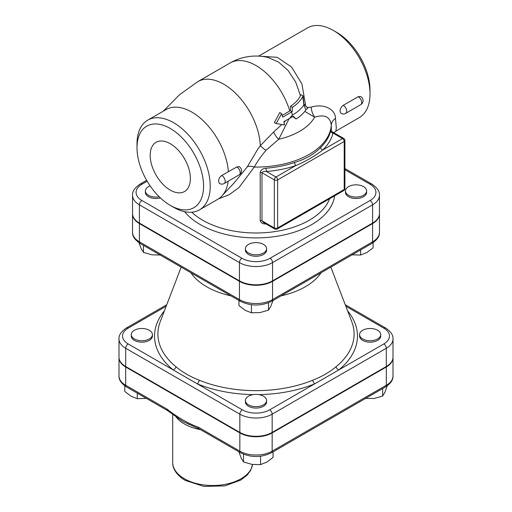 <?xml version="1.0" encoding="UTF-8"?>
<svg xmlns="http://www.w3.org/2000/svg" width="512" height="512" viewBox="0 0 512 512"><rect width="100%" height="100%" fill="white"/><g stroke="black" fill="none" stroke-linecap="round" stroke-linejoin="round"><path stroke-width="0.77" d="M370.099 200.506L270.061 258.266A19.885 11.482 180 0 1 241.939 258.266L141.901 200.506A19.885 11.482 180 0 1 141.901 184.269A3.533 2.042 -120 0 0 140.134 184.096C134.758 187.725 132.23 191.45 132.55 195.27L132.55 213.53A23.418 13.517 0 0 0 139.405 223.091L239.443 280.845A23.418 13.517 0 0 0 272.557 280.845L372.595 223.091A23.418 13.517 0 0 0 379.45 213.53L379.45 195.27C379.789 191.482 377.261 187.757 371.866 184.096A3.533 2.042 -60 0 0 370.099 184.269A19.885 11.482 180 0 1 370.099 200.506A3.533 2.042 60 0 1 372.595 204.832A23.418 13.517 0 0 0 379.45 195.27M257.805 149.126L247.334 166.784A9.414 5.114 -153.7 0 1 254.259 167.059C257.222 161.715 261.12 156.141 265.946 150.342L278.765 139.251L289.12 118.618M333.766 132.71L335.872 131.123L336.307 127.667L335.469 118.394C335.482 109.043 323.507 103.213 311.168 107.174A14.125 8.979 -100.9 0 0 314.656 117.184C324.73 114.138 330.266 116.794 331.27 125.146L331.315 130.816M305.677 106.061L305.549 105.018L304.762 105.043M305.549 105.018L301.926 83.955L291.629 67.098L277.152 57.293L261.152 56.301M282.176 115.373L289.773 110.989A51.782 29.894 -120 0 0 230.106 62.982A51.782 51.782 0 0 1 268.058 57.466L278.656 62.125L288.154 70.579L295.693 82.074L300.48 95.654L301.005 94.72L303.117 95.93L303.834 103.923L307.738 108.205L305.946 109.901A53.888 31.11 180 0 1 296.07 119.021L292.819 116.55M335.469 118.394A14.125 9.958 -0.5 0 0 331.27 125.146A75.322 43.488 180 0 1 254.259 167.059L238.989 187.578L229.12 194.746L218.419 198.912M281.869 124.512L273.67 131.949L260.301 145.709L257.811 149.12M273.67 131.949A9.414 4.454 -130.6 0 0 278.765 139.251A61.69 35.616 180 0 0 314.656 117.184L304.794 111.424M203.571 186.144A47.078 27.181 60 0 1 170.285 205.363A47.078 27.181 60 0 1 136.998 147.706A47.078 27.181 60 0 1 170.285 128.486A47.078 27.181 60 0 1 203.571 186.144M170.285 190.131A28.422 16.41 60 0 1 151.635 164.8A28.422 16.41 60 0 1 156.39 142.138A28.422 16.41 60 0 1 184.493 158.72A28.422 16.41 60 0 1 184.806 191.347A28.422 16.41 60 0 1 170.285 190.131M228.186 181.21A51.782 29.894 60 0 1 222.758 195.034A51.782 29.894 60 0 1 217.811 199.277L199.507 209.85A51.782 29.894 -120 0 0 210.227 186.144A51.782 29.894 -120 0 0 187.622 134.029A51.782 29.894 -120 0 0 147.718 120.154A51.782 29.894 -120 0 0 136.998 143.859L136.998 147.706M221.728 175.488A4.71 2.72 -120 0 1 223.366 176.838A4.71 2.72 -120 0 1 224.237 183.494A4.71 4.71 0 0 1 219.418 183.43L218.554 181.338C218.707 178.848 219.77 176.896 221.728 175.488L236.858 166.918L239.098 166.624A4.71 4.71 0 0 1 239.213 174.842A4.71 2.72 60 0 0 239.936 171.072A4.71 2.72 60 0 0 236.858 166.918M170.285 205.363L173.613 207.283A51.782 29.894 -120 0 0 199.507 209.85M147.718 120.154L166.029 109.587A51.782 29.894 60 0 1 204.384 121.869A51.782 29.894 60 0 1 228.384 171.648M370.01 93.894L370.01 90.048A47.078 27.181 -120 0 0 336.723 32.397L333.395 30.47A51.782 29.894 60 0 1 370.01 93.894A51.782 29.894 60 0 1 359.283 117.6L335.949 131.072M311.168 107.174L306.886 107.334M258.65 56.109L307.501 27.904A51.782 29.894 60 0 1 333.395 30.47M343.232 105.344L358.208 96.691L360.595 96.48A4.71 4.71 0 0 1 360.717 104.698L345.734 113.344A4.71 2.72 -120 0 0 344.87 106.688A4.71 2.72 -120 0 0 343.232 105.344C341.267 106.752 340.211 108.698 340.051 111.187L340.922 113.28A4.71 4.71 0 0 0 345.734 113.344M247.334 166.784L234.259 182.771M358.208 96.691A4.71 2.72 60 0 1 361.408 100.826A4.71 2.72 60 0 1 360.717 104.698M331.187 130.445L330.643 130.944A2.355 1.907 -166.8 0 0 332.979 133.05L331.168 130.342L331.2 131.462M344.902 140.499A2.355 2.355 0 0 0 343.725 138.458A2.355 1.357 120 0 0 342.547 138.579A2.355 1.357 60 0 1 344.211 141.459A2.355 1.357 0 0 0 344.902 140.499L344.902 188.544A2.355 1.357 180 0 1 344.211 189.504A2.355 1.357 60 0 1 343.725 190.586A2.355 2.355 0 0 0 344.902 188.544M260.192 172.384A2.355 1.357 180 0 1 261.984 172.781L274.31 179.898A2.355 1.357 0 0 0 277.638 179.898A2.355 1.357 -120 0 0 276.717 177.645A2.355 1.357 -120 0 0 275.974 177.011A2.355 1.357 120 0 0 274.31 179.898L274.31 227.942A2.355 1.357 120 0 0 274.797 229.024A2.355 2.355 0 0 0 277.152 229.024A2.355 1.357 -120 0 0 277.638 227.942A2.355 1.357 180 0 1 274.31 227.942L261.984 220.832L261.984 172.781C262.541 171.622 264.013 171.194 266.4 171.488L266.086 168.218C262.874 168.467 260.909 169.856 260.192 172.384L260.192 220.435C260.909 222.963 262.874 224.134 266.086 223.955M294.637 162.451A2.355 0.986 71 0 0 295.84 165.542L275.974 177.011L266.4 171.488A77.677 44.845 0 0 0 295.84 165.542C305.901 161.299 314.848 156.134 322.682 150.048A77.677 44.845 0 0 0 332.979 133.05L342.547 138.579L322.682 150.048A2.355 1.651 -134 0 1 320.659 147.43C314.138 154.246 305.466 159.258 294.637 162.451A75.322 43.488 180 0 1 266.086 168.218M298.624 216.621L318.074 205.395M274.797 229.024L263.328 222.4L261.984 220.832A2.355 1.357 180 0 0 260.192 220.435M296.07 119.021L293.35 116.237A52.019 30.035 180 0 1 291.181 117.459L283.859 121.651A54.138 31.258 60 0 1 284.358 124.122L284.544 124.934L276.115 123.584L274.355 122.566L279.75 112.557L281.613 113.626A54.138 31.258 60 0 1 282.707 117.146L291.571 112.026A50.304 29.043 0 0 0 292.141 111.693A53.331 42.061 -84.9 0 0 292.429 107.315A48.755 28.147 0 0 0 302.797 96.499L303.117 95.93M289.773 110.989A47.763 27.578 0 0 0 290.342 110.656A50.944 40.179 -84.9 0 0 290.566 106.24A46.125 26.63 0 0 0 300.48 95.654M285.613 120.64L284.006 122.336M292.429 107.315L290.566 106.24M292.141 111.693L290.342 110.656M276.115 123.584L281.613 113.626M305.952 109.894L303.853 105.011L304.717 104.992M289.696 118.285L292.384 115.098A51.456 29.709 0 0 0 303.853 105.011L302.797 96.499M291.571 112.026A54.138 31.258 60 0 1 292.384 115.098L291.181 117.459M283.712 124.794L284.358 124.122M132.55 213.773A23.418 13.517 0 0 0 132.55 214.01A23.418 13.517 0 0 0 139.405 223.571L239.443 281.325A23.418 13.517 0 0 0 272.557 281.325L372.595 223.571A23.418 13.517 0 0 0 379.45 214.01A23.418 13.517 0 0 0 379.45 213.773M330.822 267.136L351.776 321.766A98.093 56.634 180 0 1 336.013 366.778C329.6 372.173 321.85 376.646 312.755 380.205A98.093 56.634 180 0 1 199.245 380.205C190.15 376.646 182.4 372.173 175.987 366.778A3.533 2.349 -50.9 0 1 173.235 369.946L128.186 343.936A19.315 11.149 180 0 1 128.186 328.166A3.533 2.042 -120 0 0 126.419 327.994C121.165 331.533 118.688 335.181 118.995 338.931L118.995 357.19A22.842 13.19 0 0 0 125.69 366.515L239.846 432.429A22.842 13.19 0 0 0 272.154 432.429L386.31 366.515A22.842 13.19 0 0 0 393.005 357.19L393.005 338.931C393.267 335.104 390.79 331.456 385.581 327.994A3.533 2.042 -60 0 0 383.814 328.166A19.315 11.149 180 0 1 383.814 343.936A3.533 2.042 60 0 1 386.31 348.256A22.842 13.19 0 0 0 393.005 338.931M321.094 272.755A69.747 40.269 180 0 1 281.037 295.878M230.963 295.878A69.747 40.269 180 0 1 190.906 272.755M152.435 334.611L152.435 336.051A10.592 6.118 180 0 1 141.843 342.163A10.592 6.118 180 0 1 131.251 336.051L131.251 334.611A10.592 6.118 180 0 1 137.786 328.96A10.592 6.118 180 0 1 149.331 330.285A10.592 6.118 180 0 1 152.435 334.611A10.592 6.118 180 0 1 141.843 340.723A10.592 6.118 180 0 1 131.251 334.611M164.422 310.816A101.472 58.586 0 0 0 173.235 369.946L197.293 383.834A101.472 58.586 0 0 0 253.248 394.611M312.755 380.205A3.533 1.67 -112.3 0 0 314.707 383.834L338.765 369.946A101.472 58.586 0 0 0 347.578 310.816M266.592 400.518L266.592 401.958A10.592 6.118 180 0 1 256 408.077A10.592 6.118 180 0 1 245.408 401.958L245.408 400.518A10.592 6.118 180 0 1 248.512 396.192A10.592 6.118 180 0 1 260.051 394.867A10.592 6.118 180 0 1 266.592 400.518A10.592 6.118 180 0 1 256 406.63A10.592 6.118 180 0 1 245.408 400.518M199.245 380.205A3.533 1.67 -67.7 0 1 197.293 383.834L242.342 409.843A3.533 2.042 120 0 0 239.846 414.17A22.842 13.19 0 0 0 272.154 414.17L386.31 348.256L386.31 366.515M336.013 366.778A3.533 2.349 -129.1 0 0 338.765 369.946L383.814 343.936M119.002 357.434A22.842 13.19 0 0 0 118.995 357.67A22.842 13.19 0 0 0 125.69 366.995L239.846 432.909A22.842 13.19 0 0 0 272.154 432.909L386.31 366.995A22.842 13.19 0 0 0 393.005 357.67A22.842 13.19 0 0 0 392.998 357.434M167.866 410.803A3.533 2.042 -60 0 1 167.821 410.771A3.533 2.042 -60 0 1 167.808 410.765L182.957 421.53L199.168 428.87A3.533 2.042 -60 0 1 199.168 428.87A3.533 2.042 -60 0 1 198.445 427.264C188 423.418 177.542 417.382 167.085 409.158L125.69 385.254A22.842 13.19 180 0 1 118.995 375.93L118.995 357.67M167.808 410.765A3.533 2.042 -60 0 1 167.085 409.158M380.749 334.611L380.749 336.051A10.592 6.118 180 0 1 374.214 341.702A10.592 6.118 180 0 1 362.669 340.371A10.592 6.118 180 0 1 359.565 336.051L359.565 334.611A10.592 6.118 180 0 1 370.157 328.493A10.592 6.118 180 0 1 380.749 334.611A10.592 6.118 180 0 1 374.214 340.256A10.592 6.118 180 0 1 362.669 338.931A10.592 6.118 180 0 1 359.565 334.611M160.416 197.939A10.592 6.118 180 0 1 145.37 192.39L145.37 190.95A10.592 6.118 180 0 1 150.112 185.85M366.63 190.95L366.63 192.39A10.592 6.118 180 0 1 356.038 198.502A10.592 6.118 180 0 1 345.446 192.39L345.446 190.95A10.592 6.118 180 0 1 348.544 186.624A10.592 6.118 180 0 1 360.09 185.299A10.592 6.118 180 0 1 366.63 190.95A10.592 6.118 180 0 1 356.038 197.062A10.592 6.118 180 0 1 345.446 190.95M266.592 248.704L266.592 250.144A10.592 6.118 180 0 1 256 256.262A10.592 6.118 180 0 1 245.408 250.144L245.408 248.704A10.592 6.118 180 0 1 251.949 243.053A10.592 6.118 180 0 1 263.488 244.378A10.592 6.118 180 0 1 266.592 248.704A10.592 6.118 180 0 1 256 254.816A10.592 6.118 180 0 1 245.408 248.704M238.938 300.486L238.938 305.581L245.184 310.298L251.43 312.787L259.962 312.589L268.493 310.15L270.778 306.342L273.062 300.301M268.493 302.797L268.493 310.15M251.43 304.755L251.43 312.787M352.077 254.829L360.608 255.034L366.854 252.544L373.101 247.821L373.101 242.669M360.608 249.939L360.608 255.034M143.469 245.37L143.469 252.397L152.006 254.829L160.538 255.034M138.899 242.541L141.184 248.582L143.469 252.397M159.2 196.768A10.592 6.118 180 0 1 145.37 190.95M124.774 385.818L124.774 391.482L131.021 396.205L137.267 398.694L146.381 398.394M137.267 393.133L137.267 398.694M243.507 454.208L243.507 461.965L252.038 464.403L260.57 464.602L266.816 462.112L273.062 457.395L273.062 451.834M260.57 456.237L260.57 464.602M238.938 451.834L241.222 458.157L243.507 461.965M382.65 388.563L382.65 396.058L384.941 392.243L387.226 385.818M365.587 398.413L374.118 398.49L382.65 396.058M365.248 398.611L365.587 398.694M239.443 280.845L239.443 262.586A23.418 13.517 0 0 0 272.557 262.586L372.595 204.832L372.595 223.091M272.557 280.845L272.557 262.586A3.533 2.042 60 0 0 270.061 258.266M163.315 111.155L179.584 94.701L197.83 81.619A51.782 29.894 60 0 1 236.979 94.707A51.782 29.894 60 0 1 260.301 145.709A9.414 1.504 -145.2 0 0 265.946 150.342M329.606 198.733A75.322 43.488 180 0 1 268.57 232.384A75.322 43.488 180 0 1 191.75 212.205M184.57 211.674A78.854 45.523 0 0 0 270.176 237.171A78.854 45.523 0 0 0 334.624 195.84M132.55 195.27A23.418 13.517 0 0 0 139.405 204.832L239.443 262.586A3.533 2.042 120 0 1 241.939 258.266M139.405 223.091L139.405 204.832A3.533 2.042 120 0 1 141.901 200.506M141.901 184.269L147.168 181.235M344.902 169.728L370.099 184.269M344.211 141.459L344.211 189.504L277.638 227.942L277.638 179.898L344.211 141.459M330.643 130.944A75.322 43.488 180 0 1 320.659 147.43M372.595 223.571L372.595 241.83L272.557 299.584A23.418 13.517 180 0 1 239.443 299.584L139.405 241.83A23.418 13.517 180 0 1 132.55 232.269L132.55 214.01M379.45 232.269A23.418 13.517 180 0 1 372.595 241.83A3.533 2.042 -120 0 1 371.866 243.443C377.261 239.782 379.789 236.058 379.45 232.269L379.45 214.01M272.557 281.325L272.557 299.584A3.533 2.042 -120 0 1 271.827 301.197L371.866 243.443M239.443 281.325L239.443 299.584A3.533 2.042 120 0 0 240.173 301.197C250.726 306.291 261.274 306.291 271.827 301.197M139.405 223.571L139.405 241.83A3.533 2.042 -60 0 0 140.134 243.443L240.173 301.197M128.186 328.166L166.182 306.227M118.995 338.931A22.842 13.19 0 0 0 125.69 348.256L239.846 414.17L239.846 432.429M125.69 366.515L125.69 348.256A3.533 2.042 -60 0 1 128.186 343.936M272.154 432.429L272.154 414.17A3.533 2.042 60 0 0 269.658 409.843A19.315 11.149 180 0 1 242.342 409.843M258.752 394.611A101.472 58.586 0 0 0 314.707 383.834L269.658 409.843M175.987 366.778A98.093 56.634 180 0 1 160.224 321.766L181.178 267.136M345.818 306.227L383.814 328.166M386.31 366.995L386.31 385.254L272.154 451.162A22.842 13.19 180 0 1 239.846 451.162L198.445 427.264M272.154 432.909L272.154 451.162A3.533 2.042 -120 0 1 271.424 452.781L385.581 386.874A3.533 2.042 -120 0 0 386.31 385.254A22.842 13.19 180 0 0 393.005 375.93C393.267 379.757 390.79 383.405 385.581 386.874M239.846 432.909L239.846 451.162A3.533 2.042 -60 0 0 240.576 452.781C250.861 457.741 261.139 457.741 271.424 452.781M125.69 366.995L125.69 385.254A3.533 2.042 -60 0 0 126.419 386.874L167.821 410.771M252.582 464.48A40.013 23.104 180 0 1 226.368 484.134A40.013 23.104 180 0 1 184.429 478.752A40.013 23.104 180 0 1 172.71 462.413L172.71 414.086M175.654 416.339A40.013 23.104 0 0 0 184.429 423.974A40.013 23.104 0 0 0 200.486 429.632M140.134 184.096L146.643 180.339M344.902 168.531L371.866 184.096M234.278 182.752L222.758 195.034M224.237 183.494L239.213 174.842M343.725 138.458L332.256 131.84M343.725 190.586L277.152 229.024M230.106 62.982L197.83 81.619M140.134 243.443C134.758 239.814 132.23 236.09 132.55 232.269M345.229 304.691L385.581 327.994M126.419 327.994L166.771 304.691M252.602 464.48L250.643 470.4L247.117 475.142L240.845 480.038L224.864 485.875L203.776 486.4L185.165 480.365C175.091 474.31 172.442 466.976 172.71 462.413M393.005 357.67L393.005 375.93M188.64 424.346L188.083 424.109M199.181 428.877L240.576 452.781M126.419 386.874C121.165 383.328 118.688 379.68 118.995 375.93"/></g></svg>
